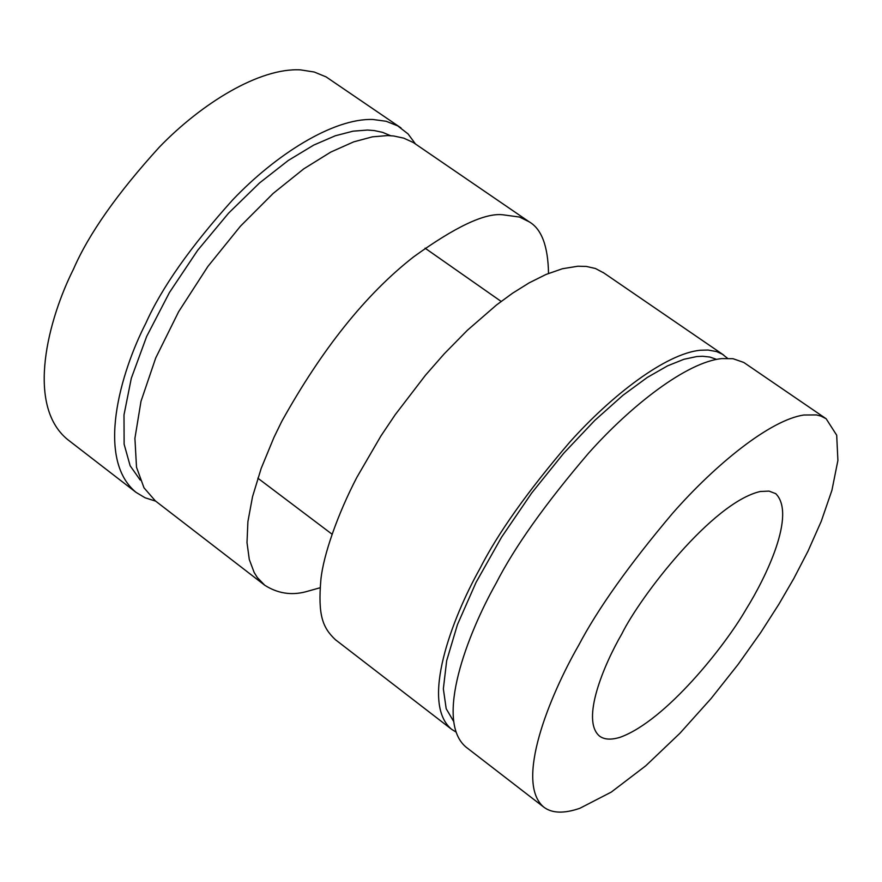 <?xml version="1.0" encoding="UTF-8"?>
<svg xmlns="http://www.w3.org/2000/svg" width="882" height="882" viewBox="0 0 882 882"><rect width="100%" height="100%" fill="white"/><g stroke="black" fill="none" stroke-linecap="round" stroke-linejoin="round"><path stroke-width="1.32" d="M455.84 731.939L451.551 729.249C420.218 702.976 451.805 618.712 479.841 568.758C497.702 533.522 527.657 491.329 569.717 442.191C611.733 395.158 665.932 353.594 700.264 350.242L708.048 350.033L716.559 351.576L722.347 354.189L727.518 358.279M336.659 640.674L335.579 639.869C322.801 627.852 317.752 615.779 320.894 579.573C323.341 555.032 337.773 514.008 356.857 477.36L380.936 435.951L395.224 414.683L425.444 375.269L444.219 353.836L467.372 330.276L496.577 304.929L512.585 293.199L529.189 282.835L545.98 274.467L562.429 268.734L577.897 266.221L586.387 266.441L595.449 268.503L603.883 272.99M716.548 359.371L709.845 357.045L702.689 356.262L696.769 356.548L683.892 359.294L667.575 365.843L647.344 377.408L622.968 395.279L594.711 420.482L563.631 453.348L531.67 493.049L501.527 537.248L476.048 582.418L457.438 624.643L446.667 660.717L443.348 688.842L446.193 708.72L453.491 721.156M826.147 418.752L743.769 362.447L732.997 358.698L721.575 358.599C686.802 362.204 631.446 405.025 588.371 453.392C545.241 503.931 514.46 547.259 496.037 583.377C467.173 634.577 434.517 720.638 466.005 747.087L543.775 807.118C514.559 782.422 549.188 696.482 578.857 644.962C597.941 608.69 629.142 564.833 672.481 513.412C715.677 464.13 770.416 419.865 803.844 415.014L816.401 414.926L820.933 416.095L826.147 418.752L836.698 435.223L837.9 460.459L831.924 490.293L821.252 521.284L808.011 551.14L793.767 578.614L778.949 604.115L760.769 632.482L738.267 664.212L711.19 698.423L679.912 733.273L645.778 765.785L611.281 792.091L579.86 808.287C563.984 813.755 551.956 813.358 543.775 807.118M621.931 633.706C603.453 665.568 580.819 720.329 599.495 736.073C604.291 739.678 611.237 740.064 620.333 737.22C665.811 720.627 724.993 646.01 746.051 609.352C766.26 576.927 796.369 514.338 775.752 493.655L769.049 491.109L760.284 491.495C712.325 502.464 640.156 596.75 621.931 633.706M401.034 127.945L326.086 76.888L314.246 72.026L300.542 69.876C259.584 67.561 201.603 103.359 159.311 147.173C117.361 193.29 88.74 233.962 73.46 269.197C48.565 318.623 25.324 404.827 67.539 439.479L136.06 492.377C95.576 459.048 120.36 372.799 145.916 323.066C161.715 287.664 190.699 246.53 232.87 199.674C275.316 155.089 332.911 118.133 372.877 119.478L386.217 121.297L397.672 125.85L408.068 133.921L415.433 143.909M155.684 501.152L145.122 497.79L136.06 492.377M390.649 135.707L382.601 132.366L374.277 130.569L367.54 130.051L353.12 131.164L335.292 135.773L313.705 145.1L288.293 160.458L259.517 182.971L228.603 213.124L197.667 250.312L169.443 292.515L146.666 336.439L131.297 378.312L123.998 414.893L124.119 444.219L130.139 465.762L140.238 480.095M529.068 221.746L413.305 142.52L403.747 138.143L393.725 135.993L387.639 135.574L372.491 136.82L353.682 141.87L330.794 152.068L303.761 168.859L273.155 193.434L240.389 226.255L207.876 266.474L178.682 311.633L155.728 357.949L140.999 401.299L134.913 438.332L136.512 467.251L143.998 487.823L155.386 500.921L264.765 585.251L257.346 577.567L254.159 572.462L249.297 559.508L247.004 542.606L247.908 521.626L252.528 496.709L261.193 468.364L273.905 437.516L281.7 421.508C322.073 348.908 366.041 294.026 413.603 256.871C455.443 226.641 485.254 212.617 503.038 214.811L519.476 217.049L529.068 221.746C541.581 228.912 548.064 246.133 548.516 273.409M320.045 587.776L305.514 591.844C291.093 595.559 277.51 593.354 264.765 585.251M451.551 729.249L335.601 639.847M602.869 272.295L723.648 355.027M257.842 478.176L332.062 534.205M501.141 301.423L425.069 248.173"/></g></svg>
